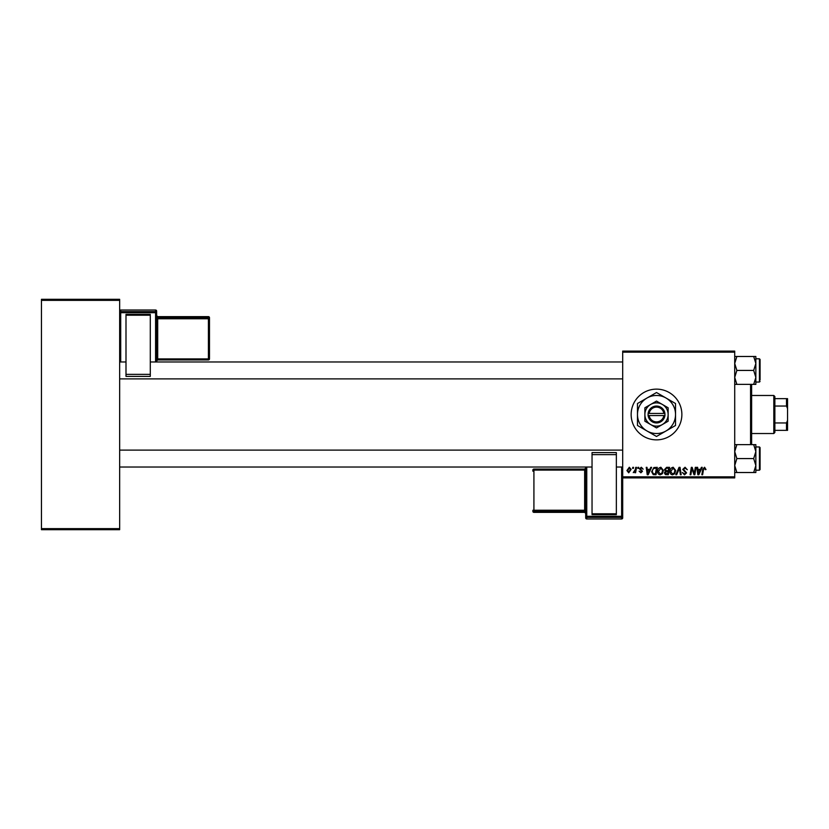 <?xml version="1.0" encoding="UTF-8"?>
<svg xmlns="http://www.w3.org/2000/svg" width="829" height="829" viewBox="0 0 829 829"><rect width="100%" height="100%" fill="white"/><g stroke="black" fill="none" stroke-linecap="round" stroke-linejoin="round"><path stroke-width="1.24" d="M656.506 389.133A25.367 25.367 0 0 0 631.149 414.5A25.367 25.367 0 0 0 656.506 439.867A25.367 25.367 0 0 0 681.873 414.5A25.367 25.367 0 0 0 656.506 389.133M622.693 351.092L734.712 351.092L734.712 352.149L622.693 352.149L622.693 351.092M649.874 469.359L650.775 467.338L651.615 467.338L648.174 474.737L647.231 474.737L646.226 467.338L646.993 467.338L647.242 469.359L649.874 469.359M664.485 469.639L666.609 467.338L669.573 467.338L668.319 474.737L665.407 474.613L664.381 472.934L665.407 471.131L664.485 469.639M704.567 467.245L706.018 469.546L705.241 469.649L704.515 468.105L703.51 469.504L702.619 474.737L701.842 474.737L702.754 469.318L704.567 467.245M694.515 471.856L695.313 467.338L696.091 467.338L694.826 474.737L694.018 474.737L691.894 468.458L690.868 474.737L690.091 474.737L691.334 467.338L692.153 467.338L694.277 473.608L694.515 471.856M682.733 469.421L685.055 467.245L687.345 469.753L685.003 468.105L683.5 469.349L686.578 472.872L684.505 474.83L682.35 472.53L684.536 473.97L685.811 472.913L682.733 469.421M675.822 474.737L679.055 467.338L680.039 467.338L681.169 474.737L680.391 474.737L679.417 468.395L676.651 474.737L675.822 474.737M669.956 471.535C669.946 469.193 671.013 467.763 673.179 467.245L675.718 470.447L674.713 473.722L672.516 474.83C670.754 474.509 669.905 473.411 669.956 471.535M622.693 476.851L734.712 476.851L734.712 477.908L622.693 477.908L622.693 352.149M734.712 476.851L734.712 352.149M626.921 470.571L629.315 467.245L631.149 469.39L628.714 472.82L626.921 470.571M700.505 469.359L701.407 467.338L702.246 467.338L698.806 474.737L697.863 474.737L696.857 467.338L697.624 467.338L697.873 469.359L700.505 469.359M657.656 471.535C657.646 469.193 658.723 467.763 660.889 467.245L663.428 470.447L662.412 473.722L660.216 474.83C658.464 474.509 657.604 473.411 657.656 471.535M653.894 467.515L657.273 467.338L656.029 474.737L653.242 474.644L651.604 471.711L653.894 467.515M641.314 467.245L643.149 469.162L641.283 467.919L640.268 468.737L642.485 471.286L640.869 472.82L639.118 471.183L640.9 472.147L641.708 471.4L639.501 468.799L641.314 467.245M637.791 468.395L637.967 467.338L638.734 467.338L638.568 468.395L637.791 468.395M632.6 468.395L632.776 467.338L633.543 467.338L633.387 468.395L632.6 468.395M635.346 469.494L635.739 467.338L636.517 467.338L635.615 472.717L634.827 472.717L635.024 471.608L633.252 472.623L635.346 469.494M41.45 299.31L119.656 299.31L119.656 300.367L41.45 300.367L41.45 299.31M119.656 528.633L119.656 529.69L41.45 529.69L41.45 528.633L119.656 528.633L119.656 300.367M41.45 528.633L41.45 300.367M628.745 472.147L630.372 469.473L629.304 467.919L627.688 470.571L628.745 472.147M674.101 473.152L674.951 470.406L673.127 468.105L670.723 471.618L672.537 473.97L674.101 473.152M699.054 472.416L700.08 470.219L697.987 470.219L698.443 473.929L699.054 472.416M667.687 473.877L668.081 471.566L665.583 471.877L665.159 472.903L667.687 473.877M668.226 470.706L668.651 468.209L666.454 468.24L665.252 469.66L666.599 470.706L668.226 470.706M661.801 473.152L662.651 470.406L660.827 468.105L658.433 471.618L660.236 473.97L661.801 473.152M648.423 472.416L649.449 470.219L647.356 470.219L647.812 473.929L648.423 472.416M655.397 473.877L656.35 468.209L655.366 468.209C653.325 468.395 652.33 469.577 652.371 471.753L653.304 473.753L655.397 473.877M751.623 384.376L751.623 444.624M750.566 444.624L750.566 384.376M622.693 378.884L119.656 378.884M622.693 361.972L150.298 361.972M125.998 361.972L119.656 361.972M755.851 465.546L755.851 451.598L753.685 458.572L755.851 465.546L753.685 472.52L755.851 472.52L755.851 465.546M760.069 468.084L760.069 458.572L760.069 469.556L759.437 470.198L759.437 446.945L755.851 446.945M734.712 472.52L736.867 472.52L734.712 465.546L736.867 458.572L753.685 458.572M736.867 472.52L753.685 472.52M736.867 458.572L734.712 451.598L736.867 444.624L753.685 444.624L755.851 451.598L755.851 444.624L753.685 444.624M736.867 444.624L734.712 444.624M760.069 447.577L759.437 446.945L760.069 447.577L760.069 458.572M119.656 450.116L622.693 450.116M119.656 467.028L592.041 467.028M616.351 467.028L622.693 467.028M734.712 384.376L736.867 384.376L734.712 377.402L736.867 370.428L734.712 363.454L736.867 356.48L753.685 356.48L755.851 363.454L753.685 370.428L755.851 377.402L753.685 384.376L755.851 384.376L755.851 356.48L753.685 356.48M760.069 379.941L760.069 370.428L760.069 379.941M755.851 382.055L759.437 382.055L759.437 358.802L760.069 359.444L760.069 370.428M736.867 384.376L753.685 384.376M736.867 370.428L753.685 370.428M736.867 356.48L734.712 356.48M773.809 395.474L774.866 396.531L774.866 432.469L773.809 433.526L773.809 395.474L751.623 395.474M774.866 398.645L787.55 398.645L787.55 430.355L786.493 430.355L786.493 422.956L787.55 420.386M774.866 422.956L786.493 422.956M787.55 408.614L786.493 406.044L786.493 398.645M774.866 406.044L786.493 406.044M774.866 430.355L786.493 430.355M156.64 311.093A1.057 1.057 0 0 0 155.583 310.036L120.713 310.036L120.713 311.611L155.583 311.611L155.583 310.036A1.057 1.057 180 0 1 156.64 311.093L156.64 361.972M209.478 358.874A1.057 1.057 0 0 1 208.421 359.931L208.421 358.905L209.478 358.874L209.478 317.694L209.478 358.874A1.057 1.057 180 0 1 208.421 359.931L157.697 359.931L156.64 360.988A1.057 1.057 0 0 1 157.697 359.931L157.697 358.905L208.421 358.905L208.421 318.771L157.697 318.771L157.697 358.905L156.64 358.947M125.998 314.357L150.298 314.357L150.298 315.217L125.998 315.217L125.998 314.357M150.298 374.356L150.298 376.397L125.998 376.397L125.998 374.356L150.298 374.356L150.298 315.217M150.298 376.397L125.998 376.397M125.998 374.356L125.998 315.217M585.699 517.907A1.057 1.057 0 0 0 586.756 518.964L621.636 518.964L621.636 517.389L586.756 517.389L586.756 518.964A1.057 1.057 -0 0 1 585.699 517.907L585.699 467.028M585.699 470.053L585.699 468.012A1.057 1.057 180 0 1 584.642 469.069L584.642 470.095L533.917 470.095L533.917 510.229L584.642 510.229L584.642 470.095L585.699 470.053L585.699 510.187L584.642 510.229L584.642 511.317L533.917 511.317L533.917 512.363L584.642 512.363L584.642 511.317A1.057 1.057 -0 0 1 585.699 512.374L585.699 471.245M616.351 514.643L592.041 514.643L592.041 513.783L616.351 513.783L616.351 514.643M592.041 454.644L592.041 452.603L616.351 452.603L616.351 454.644L592.041 454.644L592.041 513.783M592.041 452.603L616.351 452.603M616.351 454.644L616.351 513.783M621.636 518.964A1.057 1.057 0 0 0 622.693 517.907L622.693 477.908L622.693 517.907A1.057 1.057 -0 0 1 621.636 518.964L586.756 518.964M532.86 471.173L532.86 470.126A1.057 1.057 -0 0 1 533.917 469.069L584.642 469.069L585.699 468.012M649.19 415.557L664.962 415.557L664.899 413.443A8.456 8.456 0 0 0 648.123 413.443L648.05 415.557L649.19 415.557A7.399 7.399 0 0 0 663.832 415.557M648.123 415.557A8.456 8.456 0 0 0 664.899 415.557M668.133 407.785L656.506 401.081L644.879 407.785L644.879 421.215L650.692 424.572L656.506 427.919L668.133 421.215L668.133 407.785L662.319 404.428A11.627 11.627 0 0 0 644.879 414.5L644.879 421.215M644.879 407.785L644.879 414.5A11.627 11.627 0 0 0 662.319 424.572A11.627 11.627 0 0 0 662.319 404.428M666.019 430.976A19.026 19.026 0 0 0 666.019 398.024A19.026 19.026 0 0 0 637.48 414.5A19.026 19.026 0 0 0 666.019 430.976L675.531 425.484L675.531 403.516L656.506 392.531L637.48 403.516L637.48 425.484L656.506 436.468L666.019 430.976M664.899 413.443L648.123 413.443M663.832 413.443A7.399 7.399 0 0 0 649.19 413.443M155.583 361.972L155.583 312.699L120.713 312.699L120.713 361.972M208.421 317.683L208.421 316.637L157.697 316.637L157.697 317.683L208.421 317.683A1.057 1.057 180 0 1 209.478 318.74L208.421 318.771L208.421 317.683M208.421 316.637A1.057 1.057 0 0 1 209.478 317.694A1.057 1.057 0 0 0 208.421 316.637L157.697 316.637A1.057 1.057 0 0 1 156.64 315.58L157.697 316.637M156.64 318.813L157.697 318.771L157.697 317.683A1.057 1.057 180 0 1 156.64 316.626M120.713 310.036L120.713 310.036A1.057 1.057 180 0 0 119.656 311.093A1.057 1.057 0 0 1 120.713 310.036L155.583 310.036M156.64 312.657A1.057 1.057 180 0 0 155.583 311.611L155.583 312.699L156.64 312.657M120.713 311.611A1.057 1.057 180 0 0 119.656 312.657L120.713 312.699L120.713 311.611M586.756 467.028L586.756 516.301L621.636 516.301L621.636 467.028M533.917 469.069L533.917 470.095L532.86 470.126A1.057 1.057 0 0 1 533.917 469.069L584.642 469.069M532.86 510.26A1.057 1.057 -0 0 0 533.917 511.317L533.917 510.229L532.86 510.26M533.917 512.363A1.057 1.057 180 0 1 532.86 511.306A1.057 1.057 0 0 0 533.917 512.363L584.642 512.363A1.057 1.057 180 0 1 585.699 513.42L584.642 512.363M585.699 516.343A1.057 1.057 -0 0 0 586.756 517.389L586.756 516.301L585.699 516.343M621.636 517.389A1.057 1.057 -0 0 0 622.693 516.343L621.636 516.301L621.636 517.389M760.069 469.556L759.437 470.198L755.851 470.198M760.069 359.444L759.437 358.802L755.851 358.802M759.437 382.055L760.069 381.423L759.437 382.055M773.809 433.526L751.623 433.526M208.421 359.931L157.697 359.931"/></g></svg>
